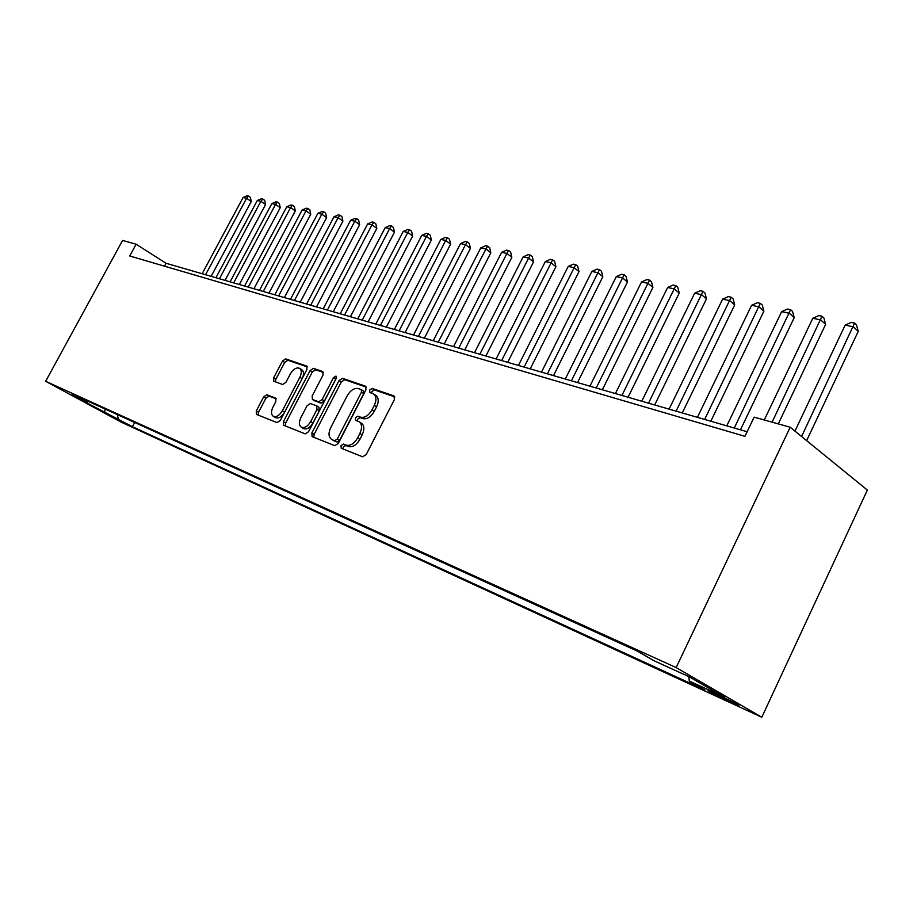 <?xml version="1.0" encoding="UTF-8"?>
<svg xmlns="http://www.w3.org/2000/svg" width="913" height="913" viewBox="0 0 913 913"><rect width="100%" height="100%" fill="white"/><g stroke="black" fill="none" stroke-linecap="round" stroke-linejoin="round"><path stroke-width="1.37" d="M341.006 445.635L341.234 448.26L362.598 456.797L366.216 454.537L394.382 399.609L394.017 395.934L372.139 388.447L369.662 390.045L369.891 392.567L373.246 393.765C376.43 395.934 376.784 399.814 374.296 405.418L371.979 409.926C368.567 415.632 364.778 418.051 360.589 417.195L357.839 416.191L355.374 417.766L355.602 420.345L358.809 421.555C362.05 423.769 362.415 427.729 359.882 433.447L357.542 437.989C354.13 443.707 350.341 446.092 346.187 445.156L343.471 444.072L341.006 445.635M359.505 421.989L361.103 422.97C364.355 425.184 364.721 429.144 362.187 434.862L359.859 439.381C356.447 445.099 352.669 447.484 348.515 446.537L345.787 445.464L343.322 447.016L343.026 448.979M394.781 396.87L374.41 389.897L371.933 391.494L371.591 393.161M374.022 394.268L375.517 395.215C378.712 397.383 379.066 401.264 376.578 406.856L374.262 411.364C370.872 417.058 367.072 419.478 362.883 418.622L360.133 417.606L357.668 419.181L357.348 420.996M126.325 424.123L112.425 416.739L126.325 424.123M266.813 394.781L263.64 396.904L256.256 410.964L256.439 414.399L277.016 422.616L280.28 420.482L306.928 369.468L306.722 366.079L285.666 358.877L282.471 361.034L273.615 377.902L273.786 381.257L282.688 384.51L285.906 382.353L290.345 373.885C293.176 369.217 296.177 367.323 299.35 368.201C301.701 369.833 301.883 372.846 299.875 377.252L282.357 410.77C279.549 415.404 276.582 417.275 273.466 416.408C271.058 414.719 270.876 411.626 272.941 407.118L275.84 401.56L275.658 398.136L266.813 394.781L269.061 396.128L265.888 398.251L258.527 412.288L258.128 415.073M676.156 667.574L790.19 427.227L754.115 417.138L744.94 436.323L129.714 255.982L136.117 244.228L122.582 240.439L45.65 381.28L676.156 667.574L761.819 717.241L121.269 422.194L45.65 381.28M311.847 432.99L312.12 436.631L334.786 445.681L338.278 443.467L365.953 389.817L365.645 386.233L342.478 378.302L339.054 380.538L311.847 432.99L314.152 434.36L313.787 437.304M305.204 433.869L283.612 425.253L283.395 421.715L310.1 370.564L313.399 368.35L322.825 371.591L323.054 375.026L312.166 395.945L312.406 399.449L318.74 401.788L322.118 399.586L333.53 377.617L335.995 376.088L336.178 378.53L308.571 431.701L305.204 433.869M719.775 695.592L708.032 690.388C708.111 691.13 714.263 694.439 726.486 700.305L738.389 705.601C742.029 706.833 728.54 699.586 719.775 695.592M134.69 422.491L132.431 426.702L704.95 690.057L689.269 681.03L688.87 676.636M132.431 426.702L73.371 395.865L86.952 402.062L72.173 394.051L637.103 651.003L653.959 660.715L689.269 676.818L724.477 697.19L689.269 681.03M790.19 427.227L867.35 490.076L761.819 717.241M747.131 431.758L166.075 263.275L136.117 244.228M164.511 266.174L166.075 263.275M86.952 402.062L88.515 401.48M117.343 414.593L118.313 419.056M104.504 412.722L105.121 409.047M366.375 387.146L344.726 379.728L341.314 381.965L314.152 434.36M334.797 440.648L337.239 439.096L361.491 392.111L361.286 389.6L358.318 388.573C354.21 387.82 350.501 390.239 347.191 395.797L330.723 427.638C328.178 433.287 328.509 437.213 331.704 439.415L337.114 442.029L339.556 440.477L337.239 439.096M361.525 389.783L363.545 391.049L363.762 393.549L339.556 440.477M333.416 440.431L331.99 439.541M337.114 442.029L334.295 440.922M323.499 372.458L315.636 369.765L312.337 371.968L285.678 423.061L285.301 425.926M314.392 400.647L321.011 403.181L324.389 400.978L335.779 379.043L333.53 377.617M336.292 378.29L335.779 379.043M300.822 417.743C298.734 422.354 298.95 425.549 301.484 427.307C304.748 428.231 307.818 426.314 310.694 421.566L316.994 409.435L316.64 405.84L310.42 403.535L307.076 405.714L300.822 417.743M303.321 428.391L303.778 428.665C307.042 429.589 310.112 427.683 312.988 422.936L310.694 421.566M318.911 407.232L319.276 410.827L312.988 422.936M276.262 398.855L269.061 396.128M275.327 417.503L275.737 417.743C278.864 418.622 281.82 416.75 284.628 412.117L282.357 410.77M299.863 368.521L301.575 369.594C303.938 371.226 304.12 374.239 302.112 378.644L284.628 412.117M307.373 366.935L287.88 360.258L284.696 362.415L275.852 379.272L275.418 381.862M806.635 440.625L858.254 331.351L853.45 326.854L845.164 325.108L794.938 431.107M801.591 436.517L854.579 323.088L856.497 324.891L858.254 331.351M845.164 325.108L851.258 322.392L854.579 323.088M778.275 423.894L825.626 324.377L820.787 319.938L812.821 318.249L764.272 419.98M772.09 422.171L821.997 316.252L823.925 318.032L825.626 324.377M812.821 318.249L818.801 315.59L821.997 316.252M740.466 429.818L794.196 317.656L789.334 313.273L781.654 311.641L726.782 425.857M734.292 428.026L790.601 309.678L792.541 311.436L794.196 317.656M781.654 311.641L787.531 309.028L790.601 309.678M710.839 421.235L763.896 311.173L759.011 306.848L751.604 305.273L697.418 417.344M704.653 419.444L760.346 303.333L762.298 305.068L763.896 311.173M751.604 305.273L757.379 302.717L760.346 303.333M682.262 412.95L734.68 304.919L729.772 300.651L722.628 299.133L669.103 409.127M676.088 411.158L731.165 297.216L733.128 298.928L734.68 304.919M722.628 299.133L728.312 296.622L731.165 297.216M654.701 404.95L706.468 298.882L701.561 294.671L694.656 293.21L641.793 401.206M648.527 403.169L702.999 291.315L704.962 293.005L706.468 298.882M694.656 293.21L700.237 290.733L702.999 291.315M628.087 397.235L679.238 293.062L674.308 288.896L667.643 287.481L615.419 393.56M621.924 395.455L675.803 285.609L677.766 287.287L679.238 293.062M667.643 287.481L673.132 285.05L675.803 285.609M602.375 389.783L652.909 287.424L647.979 283.315L641.531 281.946L589.935 386.176M596.223 388.002L649.52 280.097L651.483 281.752L652.909 287.424M641.531 281.946L646.94 279.561L649.52 280.097M577.53 382.581L627.459 281.98L622.518 277.917L616.286 276.605L565.307 379.032M571.39 380.801L624.104 274.779L626.078 276.399L627.459 281.98M616.286 276.605L621.605 274.254L624.104 274.779M553.495 375.608L602.831 276.719L597.889 272.702L591.864 271.423L541.489 372.127M547.366 373.839L599.51 269.62L601.484 271.229L602.831 276.719M591.864 271.423L597.102 269.118L599.51 269.62M530.236 368.863L578.99 271.618L574.06 267.646L568.217 266.413L518.436 365.44M524.13 367.094L575.715 264.633L577.689 266.219L578.99 271.618M568.217 266.413L573.375 264.142L575.715 264.633M507.708 362.335L555.914 266.676L550.984 262.761L545.323 261.563L496.113 358.969M501.625 360.578L552.662 259.806L554.636 261.369L555.914 266.676M545.323 261.563L550.402 259.326L552.662 259.806M485.899 356.013L533.546 261.894L528.616 258.025L523.138 256.861L474.498 352.703M479.839 354.255L528.616 258.025L530.327 255.115L532.302 256.667L533.546 261.894M523.138 256.861L528.136 254.659L530.327 255.115M464.763 349.884L511.862 257.261L506.943 253.426L501.625 252.296L453.544 346.632M458.725 348.127L506.943 253.426L508.678 250.584L510.641 252.114L511.862 257.261M501.625 252.296L506.555 250.139L508.678 250.584M444.254 343.939L490.829 252.753L485.921 248.975L480.763 247.88L433.23 340.743M438.251 342.192L485.921 248.975L487.679 246.179L489.642 247.697L490.829 252.753M480.763 247.88L485.613 245.745L487.679 246.179M424.374 338.175L470.412 248.393L465.516 244.65L460.517 243.588L413.509 335.025M418.382 336.441L465.516 244.65L467.308 241.911L469.259 243.406L470.412 248.393M460.517 243.588L465.299 241.489L467.308 241.911M405.075 332.572L450.6 244.148L445.715 240.45L440.853 239.423L394.382 329.479M399.118 330.848L445.715 240.45L447.53 237.757L449.47 239.24L450.6 244.148M440.853 239.423L445.578 237.357L447.53 237.757M386.325 327.139L431.358 240.039L426.485 236.376L421.772 235.383L375.802 324.092M380.401 325.427L426.485 236.376L428.311 233.739L430.263 235.2L431.358 240.039M421.772 235.383L426.428 233.34L428.311 233.739M368.122 321.867L412.665 236.033L407.814 232.416L403.226 231.446L357.759 318.854M362.221 320.155L407.814 232.416L409.652 229.825L411.592 231.274L412.665 236.033M403.226 231.446L407.814 229.437L409.652 229.825M350.432 316.731L394.484 232.153L389.657 228.57L385.195 227.622L340.229 313.775M344.566 315.031L389.657 228.57L391.506 226.025L393.435 227.451L394.484 232.153M385.195 227.622L389.725 225.648L391.506 226.025M333.234 311.744L376.818 228.364L372.002 224.826L367.665 223.913L323.179 308.834M327.402 310.055L372.002 224.826L373.862 222.327L375.791 223.742L376.818 228.364M367.665 223.913L372.127 221.962L373.862 222.327M316.503 306.894L359.631 224.689L354.826 221.186L350.603 220.295L306.597 304.029M310.705 305.216L354.826 221.186L356.709 218.721L358.626 220.124L359.631 224.689M350.603 220.295L355.02 218.367L356.709 218.721M300.229 302.18L342.9 221.117L338.118 217.648L334.01 216.78L290.471 299.35M294.454 300.503L338.118 217.648L340.013 215.228L341.919 216.609L342.9 221.117M334.01 216.78L338.358 214.875L340.013 215.228M284.399 297.581L326.614 217.625L321.855 214.201L317.85 213.357L274.767 294.796M278.648 295.926L321.855 214.201L323.75 211.816L325.656 213.186L326.614 217.625M317.85 213.357L322.152 211.485L323.75 211.816M268.97 293.119L310.751 214.235L306.015 210.846L302.123 210.024L259.475 290.357M263.264 291.464L306.015 210.846L307.921 208.495L309.815 209.853L310.751 214.235M302.123 210.024L306.357 208.175L307.921 208.495M253.951 288.759L295.31 210.937L290.585 207.582L286.785 206.772L244.581 286.043M248.268 287.116L290.585 207.582L292.502 205.265L294.385 206.612L295.31 210.937M286.785 206.772L290.973 204.946L292.502 205.265M239.32 284.514L280.245 207.708L275.555 204.386L271.846 203.61L230.076 281.832M233.671 282.882L275.555 204.386L277.472 202.115L279.344 203.451L280.245 207.708M271.846 203.61L275.988 201.807L277.472 202.115M225.055 280.382L265.569 204.569L260.89 201.282L257.283 200.518L215.936 277.735M219.44 278.75L260.89 201.282L262.818 199.045L264.69 200.358L265.569 204.569M257.283 200.518L261.369 198.737L262.818 199.045M211.143 276.342L251.258 201.511L246.601 198.258L243.086 197.516L202.15 273.74M205.562 274.733L246.601 198.258L248.53 196.055L250.39 197.356L251.258 201.511M243.086 197.516L247.126 195.759L248.53 196.055M733.972 702.668L733.561 703.558M727.056 699.096L726.486 700.305M348.515 446.537L346.187 445.156M359.859 439.381L357.542 437.989M362.187 434.862L359.882 433.447M360.133 417.606L357.839 416.191M362.883 418.622L360.589 417.195M374.262 411.364L371.979 409.926M376.578 406.856L374.296 405.418M374.41 389.897L372.139 388.447M345.787 445.464L343.471 444.072M341.314 381.965L339.054 380.538M344.726 379.728L342.478 378.302M363.762 393.549L361.491 392.111M285.678 423.061L283.395 421.715M312.337 371.968L310.1 370.564M315.636 369.765L313.399 368.35M314.78 400.887L312.52 399.495M321.011 403.181L318.74 401.788M324.389 400.978L322.118 399.586M319.276 410.827L316.994 409.435M302.112 378.644L299.875 377.252M275.852 379.272L273.615 377.902M284.696 362.415L282.471 361.034M287.88 360.258L285.666 358.877M258.527 412.288L256.256 410.964M265.888 398.251L263.64 396.904M363.545 391.049L361.445 389.714M334.01 440.796L331.704 439.415M314.677 400.841L312.406 399.449M303.778 428.665L301.484 427.307M319.014 407.278L316.937 406M275.737 417.743L273.466 416.408"/></g></svg>
